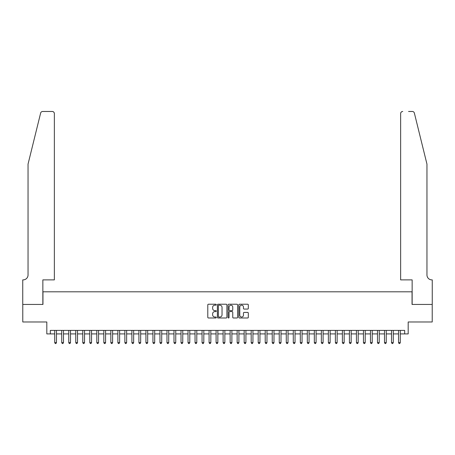 <?xml version="1.0" encoding="UTF-8"?>
<svg xmlns="http://www.w3.org/2000/svg" width="455" height="455" viewBox="0 0 455 455"><rect width="100%" height="100%" fill="white"/><g stroke="black" fill="none" stroke-linecap="round" stroke-linejoin="round"><path stroke-width="0.68" d="M216.273 304.702A0.483 0.483 0 0 0 215.789 304.219L208.475 304.219A0.688 0.688 0 0 0 207.787 304.907L207.787 317.306A0.688 0.688 0 0 0 208.475 317.994L215.789 317.994A0.483 0.483 0 0 0 216.273 317.51A0.483 0.483 0 0 0 215.789 317.027L214.845 317.027A2.207 2.207 0 0 1 212.639 314.826L212.639 313.791A2.207 2.207 0 0 1 214.845 311.59L215.789 311.59A0.483 0.483 0 0 0 216.273 311.106A0.483 0.483 0 0 0 215.789 310.623L214.845 310.623A2.207 2.207 0 0 1 212.639 308.422L212.639 307.387A2.207 2.207 0 0 1 214.845 305.18L215.789 305.18A0.483 0.483 0 0 0 216.273 304.702M247.628 309.076A0.688 0.688 0 0 0 248.316 308.382L248.316 304.907A0.688 0.688 0 0 0 247.628 304.219L239.501 304.219A0.688 0.688 0 0 0 238.812 304.907L238.812 317.306A0.688 0.688 0 0 0 239.501 317.994L247.628 317.994A0.688 0.688 0 0 0 248.316 317.306L248.316 313.103A0.688 0.688 0 0 0 247.628 312.414L244.153 312.414A0.688 0.688 0 0 0 243.459 313.103L243.459 315.184A1.843 1.843 0 0 1 241.622 317.027A1.843 1.843 0 0 1 239.779 315.184L239.779 307.023A1.843 1.843 0 0 1 241.622 305.18A1.843 1.843 0 0 1 243.459 307.023L243.459 308.382A0.688 0.688 0 0 0 244.153 309.076L247.628 309.076M50.329 333.907L50.329 330.404L404.671 330.404L404.671 333.907L408.18 333.907L408.18 321.981L432.216 321.981L432.216 304.44L412.042 304.44L412.042 291.809L42.958 291.809L42.958 304.44L22.784 304.44L22.784 321.981L46.819 321.981L46.819 333.907L54.714 333.907M226.897 304.907A0.688 0.688 0 0 0 226.209 304.219L218.081 304.219A0.688 0.688 0 0 0 217.393 304.907L217.393 317.306A0.688 0.688 0 0 0 218.081 317.994L226.209 317.994A0.688 0.688 0 0 0 226.897 317.306L226.897 304.907M228.791 304.219L236.918 304.219A0.688 0.688 0 0 1 237.607 304.907L237.607 317.306A0.688 0.688 0 0 1 236.918 317.994L233.438 317.994A0.688 0.688 0 0 1 232.75 317.306L232.75 312.278A0.688 0.688 0 0 0 232.061 311.59L229.758 311.59A0.688 0.688 0 0 0 229.064 312.278L229.064 317.51A0.483 0.483 0 0 1 228.586 317.994A0.483 0.483 0 0 1 228.103 317.51L228.103 304.907A0.688 0.688 0 0 1 228.791 304.219M56.465 333.907L61.726 333.907M63.484 333.907L68.745 333.907M70.497 333.907L75.763 333.907M77.515 333.907L82.776 333.907M84.533 333.907L89.794 333.907M91.552 333.907L96.813 333.907M98.564 333.907L103.831 333.907M105.583 333.907L110.844 333.907M112.601 333.907L117.862 333.907M119.619 333.907L124.88 333.907M126.632 333.907L131.899 333.907M133.651 333.907L138.911 333.907M140.669 333.907L145.93 333.907M147.682 333.907L152.948 333.907M154.7 333.907L159.961 333.907M161.718 333.907L166.979 333.907M168.737 333.907L173.998 333.907M175.749 333.907L181.016 333.907M182.768 333.907L188.029 333.907M189.786 333.907L195.047 333.907M196.799 333.907L202.065 333.907M203.817 333.907L209.078 333.907M210.836 333.907L216.097 333.907M217.854 333.907L223.115 333.907M224.867 333.907L230.133 333.907M231.885 333.907L237.146 333.907M238.903 333.907L244.164 333.907M245.922 333.907L251.183 333.907M252.935 333.907L258.201 333.907M259.953 333.907L265.214 333.907M266.971 333.907L272.232 333.907M273.984 333.907L279.251 333.907M281.002 333.907L286.263 333.907M288.021 333.907L293.282 333.907M295.039 333.907L300.3 333.907M302.052 333.907L307.318 333.907M309.07 333.907L314.331 333.907M316.089 333.907L321.349 333.907M323.101 333.907L328.368 333.907M330.12 333.907L335.38 333.907M337.138 333.907L342.399 333.907M344.156 333.907L349.417 333.907M351.169 333.907L356.436 333.907M358.187 333.907L363.448 333.907M365.206 333.907L370.467 333.907M372.224 333.907L377.485 333.907M379.237 333.907L384.503 333.907M386.255 333.907L391.516 333.907M393.274 333.907L398.534 333.907M400.286 333.907L404.671 333.907M218.838 305.18A0.483 0.483 0 0 0 218.355 305.663L218.355 316.543A0.483 0.483 0 0 0 218.838 317.027L219.839 317.027A2.207 2.207 0 0 0 222.04 314.826L222.04 307.387A2.207 2.207 0 0 0 219.839 305.18L218.838 305.18M232.75 307.057A1.843 1.843 0 0 0 230.907 305.214A1.843 1.843 0 0 0 229.064 307.057L229.064 309.935A0.688 0.688 0 0 0 229.758 310.623L232.061 310.623A0.688 0.688 0 0 0 232.75 309.935L232.75 307.057M56.465 330.404L56.465 342.609L54.714 342.609L54.714 330.404M56.465 342.609L55.942 343.525L55.237 343.525L54.714 342.609M40.631 113.079C41.172 111.924 41.172 111.924 40.631 113.079L28.045 164.101L28.045 274.968A4.914 4.914 0 0 1 23.137 279.882L22.75 279.882L22.75 304.44L42.855 304.44L42.855 279.882L54.361 279.882L54.361 113.585A2.104 2.104 0 0 0 52.257 111.475L42.679 111.475A2.104 2.104 0 0 0 40.631 113.079M46.433 111.475L52.257 111.475C53.525 111.612 54.225 112.311 54.361 113.585L54.361 279.882M28.045 274.968A4.914 4.914 0 0 1 23.137 279.882M423.093 148.455L414.368 113.079L426.955 164.101L426.955 274.968A4.914 4.914 0 0 0 431.863 279.882L432.25 279.882L432.25 304.44L412.145 304.44L412.145 279.882L400.639 279.882L400.639 113.585L400.639 279.882M408.567 111.475L412.321 111.475A2.104 2.104 0 0 1 414.368 113.079M402.743 111.475A2.104 2.104 0 0 0 400.639 113.585C400.775 112.311 401.475 111.612 402.743 111.475M426.955 274.968A4.914 4.914 0 0 0 431.863 279.882M63.484 330.404L63.484 342.609L61.726 342.609L61.726 330.404M63.484 342.609L62.955 343.525L62.255 343.525L61.726 342.609M70.497 330.404L70.497 342.609L68.745 342.609L68.745 330.404M70.497 342.609L69.973 343.525L69.274 343.525L68.745 342.609M77.515 330.404L77.515 342.609L75.763 342.609L75.763 330.404M77.515 342.609L76.992 343.525L76.286 343.525L75.763 342.609M84.533 330.404L84.533 342.609L82.776 342.609L82.776 330.404M84.533 342.609L84.004 343.525L83.305 343.525L82.776 342.609M91.552 330.404L91.552 342.609L89.794 342.609L89.794 330.404M91.552 342.609L91.023 343.525L90.323 343.525L89.794 342.609M98.564 330.404L98.564 342.609L96.813 342.609L96.813 330.404M98.564 342.609L98.041 343.525L97.336 343.525L96.813 342.609M105.583 330.404L105.583 342.609L103.831 342.609L103.831 330.404M105.583 342.609L105.059 343.525L104.354 343.525L103.831 342.609M112.601 330.404L112.601 342.609L110.844 342.609L110.844 330.404M112.601 342.609L112.072 343.525L111.373 343.525L110.844 342.609M119.619 330.404L119.619 342.609L117.862 342.609L117.862 330.404M119.619 342.609L119.091 343.525L118.391 343.525L117.862 342.609M126.632 330.404L126.632 342.609L124.88 342.609L124.88 330.404M126.632 342.609L126.109 343.525L125.404 343.525L124.88 342.609M133.651 330.404L133.651 342.609L131.899 342.609L131.899 330.404M133.651 342.609L133.122 343.525L132.422 343.525L131.899 342.609M140.669 330.404L140.669 342.609L138.911 342.609L138.911 330.404M140.669 342.609L140.14 343.525L139.44 343.525L138.911 342.609M147.682 330.404L147.682 342.609L145.93 342.609L145.93 330.404M147.682 342.609L147.158 343.525L146.459 343.525L145.93 342.609M154.7 330.404L154.7 342.609L152.948 342.609L152.948 330.404M154.7 342.609L154.177 343.525L153.471 343.525L152.948 342.609M161.718 330.404L161.718 342.609L159.961 342.609L159.961 330.404M161.718 342.609L161.189 343.525L160.49 343.525L159.961 342.609M168.737 330.404L168.737 342.609L166.979 342.609L166.979 330.404M168.737 342.609L168.208 343.525L167.508 343.525L166.979 342.609M175.749 330.404L175.749 342.609L173.998 342.609L173.998 330.404M175.749 342.609L175.226 343.525L174.521 343.525L173.998 342.609M182.768 330.404L182.768 342.609L181.016 342.609L181.016 330.404M182.768 342.609L182.239 343.525L181.539 343.525L181.016 342.609M189.786 330.404L189.786 342.609L188.029 342.609L188.029 330.404M189.786 342.609L189.257 343.525L188.558 343.525L188.029 342.609M196.799 330.404L196.799 342.609L195.047 342.609L195.047 330.404M196.799 342.609L196.276 343.525L195.576 343.525L195.047 342.609M203.817 330.404L203.817 342.609L202.065 342.609L202.065 330.404M203.817 342.609L203.294 343.525L202.589 343.525L202.065 342.609M210.836 330.404L210.836 342.609L209.078 342.609L209.078 330.404M210.836 342.609L210.307 343.525L209.607 343.525L209.078 342.609M217.854 330.404L217.854 342.609L216.097 342.609L216.097 330.404M217.854 342.609L217.325 343.525L216.625 343.525L216.097 342.609M224.867 330.404L224.867 342.609L223.115 342.609L223.115 330.404M224.867 342.609L224.343 343.525L223.638 343.525L223.115 342.609M231.885 330.404L231.885 342.609L230.133 342.609L230.133 330.404M231.885 342.609L231.362 343.525L230.657 343.525L230.133 342.609M238.903 330.404L238.903 342.609L237.146 342.609L237.146 330.404M238.903 342.609L238.374 343.525L237.675 343.525L237.146 342.609M245.922 330.404L245.922 342.609L244.164 342.609L244.164 330.404M245.922 342.609L245.393 343.525L244.693 343.525L244.164 342.609M252.935 330.404L252.935 342.609L251.183 342.609L251.183 330.404M252.935 342.609L252.411 343.525L251.706 343.525L251.183 342.609M259.953 330.404L259.953 342.609L258.201 342.609L258.201 330.404M259.953 342.609L259.424 343.525L258.724 343.525L258.201 342.609M266.971 330.404L266.971 342.609L265.214 342.609L265.214 330.404M266.971 342.609L266.442 343.525L265.743 343.525L265.214 342.609M273.984 330.404L273.984 342.609L272.232 342.609L272.232 330.404M273.984 342.609L273.461 343.525L272.761 343.525L272.232 342.609M281.002 330.404L281.002 342.609L279.251 342.609L279.251 330.404M281.002 342.609L280.479 343.525L279.774 343.525L279.251 342.609M288.021 330.404L288.021 342.609L286.263 342.609L286.263 330.404M288.021 342.609L287.492 343.525L286.792 343.525L286.263 342.609M295.039 330.404L295.039 342.609L293.282 342.609L293.282 330.404M295.039 342.609L294.51 343.525L293.811 343.525L293.282 342.609M302.052 330.404L302.052 342.609L300.3 342.609L300.3 330.404M302.052 342.609L301.528 343.525L300.823 343.525L300.3 342.609M309.07 330.404L309.07 342.609L307.318 342.609L307.318 330.404M309.07 342.609L308.541 343.525L307.842 343.525L307.318 342.609M316.089 330.404L316.089 342.609L314.331 342.609L314.331 330.404M316.089 342.609L315.56 343.525L314.86 343.525L314.331 342.609M323.101 330.404L323.101 342.609L321.349 342.609L321.349 330.404M323.101 342.609L322.578 343.525L321.878 343.525L321.349 342.609M330.12 330.404L330.12 342.609L328.368 342.609L328.368 330.404M330.12 342.609L329.596 343.525L328.891 343.525L328.368 342.609M337.138 330.404L337.138 342.609L335.38 342.609L335.38 330.404M337.138 342.609L336.609 343.525L335.909 343.525L335.38 342.609M344.156 330.404L344.156 342.609L342.399 342.609L342.399 330.404M344.156 342.609L343.627 343.525L342.928 343.525L342.399 342.609M351.169 330.404L351.169 342.609L349.417 342.609L349.417 330.404M351.169 342.609L350.646 343.525L349.94 343.525L349.417 342.609M358.187 330.404L358.187 342.609L356.436 342.609L356.436 330.404M358.187 342.609L357.664 343.525L356.959 343.525L356.436 342.609M365.206 330.404L365.206 342.609L363.448 342.609L363.448 330.404M365.206 342.609L364.677 343.525L363.977 343.525L363.448 342.609M372.224 330.404L372.224 342.609L370.467 342.609L370.467 330.404M372.224 342.609L371.695 343.525L370.996 343.525L370.467 342.609M379.237 330.404L379.237 342.609L377.485 342.609L377.485 330.404M379.237 342.609L378.714 343.525L378.008 343.525L377.485 342.609M386.255 330.404L386.255 342.609L384.503 342.609L384.503 330.404M386.255 342.609L385.726 343.525L385.027 343.525L384.503 342.609M393.274 330.404L393.274 342.609L391.516 342.609L391.516 330.404M393.274 342.609L392.745 343.525L392.045 343.525L391.516 342.609M400.286 330.404L400.286 342.609L398.534 342.609L398.534 330.404M400.286 342.609L399.763 343.525L399.058 343.525L398.534 342.609"/></g></svg>
